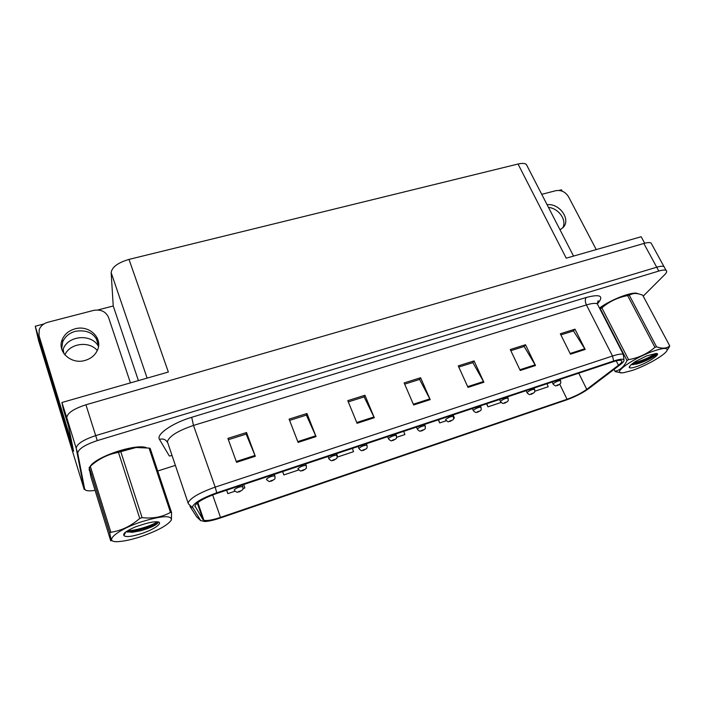 <?xml version="1.0" encoding="UTF-8"?>
<svg xmlns="http://www.w3.org/2000/svg" width="705" height="705" viewBox="0 0 705 705"><rect width="100%" height="100%" fill="white"/><g stroke="black" fill="none" stroke-linecap="round" stroke-linejoin="round"><path stroke-width="1.06" d="M64.86 354.844C69.971 343.168 89.306 340.7 97.272 350.517M62.516 351.205L63.133 349.266C67.918 335.227 91.897 333.447 98.497 346.437M97.88 309.971L113.232 305.996L111.161 272.641C111.945 267.107 117.894 262.692 129.006 259.396L168.345 372.037L61.925 402.493L63.388 409.543L68.482 426.076L73.602 451.209L35.25 326.212L38.546 340.471L84.221 489.526L84.741 489.358M129.006 259.396L518.034 164.027L566.23 258.18L641.162 236.739L644.696 243.234M651.817 244.344L651.085 243.013C649.79 242.317 647.366 242.476 643.815 243.481L85.939 404.785C73.549 408.847 67.16 413.148 66.772 417.704L61.925 402.493M651.085 243.013L663.951 266.56C662.7 265.952 660.285 266.173 656.725 267.213L95.686 435.619C83.19 439.814 76.695 444.044 76.202 448.31L84.221 489.526M559.047 190.429L561.488 189.795L562.22 191.187M518.034 164.027C521.938 163.111 524.705 163.234 526.327 164.397L527.375 166.433M113.232 305.996L138.418 380.603M35.25 326.212L43.886 323.974M98.585 345.688L96.065 337.986M89.094 469.724L89.579 470.843M194.95 505.961C196.792 502.189 204.001 498.038 216.567 493.526L612.645 361.921C616.981 360.511 619.854 360.026 621.272 360.484C622.665 361.136 621.722 362.723 618.461 365.252L586.745 389.345C581.422 393.152 574.857 396.457 567.058 399.259L220.498 517.391C212.513 520.026 206.988 520.995 203.921 520.29L202.996 519.664L194.95 505.961M192.394 506.816L200.634 520.572L204.944 521.524C208.953 521.277 214.082 520.096 220.339 517.99L566.256 400.017C574.998 396.871 582.374 393.161 588.367 388.878L620.127 364.793C622.682 362.837 623.987 361.348 624.04 360.317C623.775 358.651 620.303 358.889 613.623 361.022L216.743 492.795C202.555 497.897 194.448 502.568 192.394 506.816M643.216 296.144L664.621 274.765C666.78 272.562 667.256 271.099 666.031 270.368L663.951 266.56C662.7 265.952 660.285 266.173 656.725 267.213L95.686 435.619C83.19 439.814 76.695 444.044 76.202 448.31L83.331 484.793M560.889 334.893L573.5 330.918L585.159 349.442L574.98 329.164L560.334 333.773L570.46 354.201L585.159 349.442M573.288 330.989L574.98 329.164M510.825 350.676L524.159 346.472L535.5 365.525L525.498 344.736L510.279 349.521L520.228 370.469L535.5 365.525M523.974 346.525L525.498 344.736M458.788 367.076L472.905 362.626L483.886 382.233L474.077 360.916L458.25 365.895L468.005 387.38L483.886 382.233M472.729 362.678L474.077 360.916M228.376 439.7L246.16 434.095L255.298 456.258L246.53 432.517L227.9 438.387L236.563 462.33L255.298 456.258M246.08 434.121L246.53 432.517M289.596 420.4L306.375 415.113L316.043 436.589L306.966 413.5L289.103 419.123L298.092 442.405L316.043 436.589M306.261 415.148L306.966 413.5M348.314 401.894L364.141 396.906L374.293 417.73L364.943 395.258L347.803 400.651L357.065 423.308L374.293 417.73M364.009 396.95L364.943 395.258M404.661 384.137L419.607 379.422L430.191 399.629L420.603 377.739L404.141 382.921L413.659 404.978L430.191 399.629M419.449 379.475L420.603 377.739M146.561 447.754C136.55 443.198 96.127 456.435 90.169 466.41M637.954 293.765L637.787 293.668C633.725 290.848 611.561 299.14 599.47 308.059M666.031 270.368C664.789 269.768 662.374 269.997 658.814 271.055L97.264 440.616C84.759 444.829 78.246 449.05 77.726 453.271L84.626 489.006L85.71 490.222C87.517 491.024 90.637 491.068 95.069 490.336M157.709 471.002L175.289 465.406M486.573 403.806L487.966 406.847L501.07 402.476M534.831 391.213L548.19 386.754L547.027 383.723M336.452 453.685L337.748 456.955L353.531 451.685L352.385 448.398M282.582 471.592L283.842 474.932L298.726 469.971M226.605 490.187L227.83 493.623L235.073 491.2M243.119 488.521L244.864 487.939L243.736 484.494M438.343 419.836L439.708 422.938L446.265 420.753M453.597 418.312L454.364 418.047L453.218 414.892M396.589 437.32L404.873 434.562L403.727 431.337M337.748 456.955L336.611 453.641M283.842 474.932L282.714 471.548M227.83 493.623L226.702 490.151M439.708 422.938L438.554 419.766M487.966 406.847L486.811 403.736M557.303 385.547L559.232 384.489L556.906 385.265L558.554 384.63L557.611 385.371M557.505 385.397L557.153 385.591C555.064 385.485 556.536 386.992 553.231 384.304L553.39 383.599C555.972 381.696 558.36 380.691 560.537 380.559L560.678 380.841M531.297 394.236L533.209 393.187L530.839 393.98L532.522 393.328L531.596 394.06M531.491 394.095L531.156 394.289C528.953 394.192 530.468 395.69 527.173 392.967L527.287 392.288C529.852 390.376 532.266 389.363 534.531 389.231L534.672 389.53M504.771 403.101L506.666 402.053L504.242 402.863L505.952 402.211L505.053 402.934M504.947 402.969L504.621 403.154C502.357 403.066 503.908 404.573 500.585 401.815L500.656 401.163C503.203 399.233 505.652 398.21 507.997 398.078L508.146 398.395M477.699 412.152L479.576 411.103L477.109 411.931L478.845 411.271L477.972 411.984M477.867 412.02L477.558 412.205C475.672 411.949 477.091 413.888 473.452 410.839L473.478 410.213C475.998 408.274 478.483 407.234 480.933 407.111L481.083 407.446M74.95 328.865C68.799 330.636 64.56 334.205 62.234 339.572C56.788 351.601 71.179 364.811 85.085 360.422C90.839 358.704 94.911 355.399 97.29 350.491C103.468 338.338 89.147 324.556 74.95 328.865M61.67 348.887L62.657 341.978C64.975 336.637 69.196 333.077 75.312 331.306C87.499 329.394 95.281 333.632 98.656 344.014M71.196 439.4L70.729 439.532L39.031 335.686L39.189 329.693C40.67 325.966 43.551 323.489 47.834 322.255L93.659 310.394C100.859 309.178 105.82 311.522 108.544 317.435L130.434 382.885M70.324 437.567L70.8 437.435M70.729 439.532L39.277 336.77M560.008 229.795L562.907 227.706C571.402 219.907 559.673 203.04 547.089 204.706M541.748 194.333L555.884 190.676C561.189 189.856 565.384 191.848 568.477 196.669L596.245 249.588M548.472 207.393C558.704 208.301 567.093 220.242 562.74 227.874M90.936 465.749C97.775 456.188 134.629 444.044 145.424 447.631M599.506 308.129C611.041 299.59 632.253 291.421 637.109 293.615M141.846 536.32C158.361 530.424 168.222 524.934 171.412 519.867C171.447 515.108 161.56 515.725 141.749 521.718C114.977 530.371 101.282 543.908 120.722 541.378C126.733 540.709 133.783 539.025 141.846 536.32M171.562 512.509L170.487 512.376L149.055 448.089L150.156 448.354L171.562 512.509L171.412 519.867M149.055 448.089L136.074 447.508L120.775 451.667L142.093 517.646C152.729 518.836 162.194 517.073 170.487 512.376M142.093 517.646L139.757 518.422L118.475 452.381C108.165 454.135 98.788 458.77 90.328 466.269L89.174 467.909L90.848 476.703L110.747 540.876C111.346 541.352 111.011 538.77 109.742 533.13L89.271 467.221M143.776 447.49L135.739 447.463L118.942 451.024C106.261 455.113 97.255 459.748 91.923 464.921M120.775 451.667L118.475 452.381M126.371 531.57L132.17 532.328L141.106 530.671C151.082 527.648 156.766 524.917 158.158 522.476L158.035 521.938M127.015 531.931L128.063 532.116M141.828 533.491C155.505 529.014 164.794 521.674 156.334 521.779C153.655 521.77 150.068 522.387 145.574 523.639L136.356 526.52C131.201 528.644 127.358 530.698 124.803 532.707L123.728 534.17L123.886 535.544C125.754 537.377 131.738 536.69 141.828 533.491M123.833 535.351L124.908 532.945L123.728 534.17M90.328 466.269L110.852 532.257L109.742 533.13M110.852 532.257C121.348 530.715 130.98 526.097 139.757 518.422M127.552 530.812C136.462 530.539 152.104 525.454 157.391 521.841M126.697 531.799L128.707 531.729C138.021 531.173 153.399 525.974 158.158 522.484M632.129 370.486C646.15 365.895 666.084 354.421 667.106 350.2C667.591 347.75 663.555 347.891 655.007 350.614C633.769 357.435 609.094 375.245 623.846 372.637L632.129 370.486M669.741 345.899L642.722 295.219C638.986 293.685 635.69 293.157 632.834 293.65L629.23 295.095L656.549 346.816C662.251 348.843 666.648 348.534 669.741 345.899L666.807 350.843M656.549 346.816L654.936 347.353L627.635 295.58C617.862 297.413 609.27 301.511 601.859 307.873L600.378 308.852L627.009 360.563L628.552 359.629C638.501 357.928 647.296 353.839 654.936 347.353M634.597 293.447L625.784 295.148C616.329 298.233 607.587 302.586 599.55 308.2M629.23 295.095L627.635 295.58M636.606 366.6C647.807 363.005 662.506 353.161 656.002 353.487L646.608 355.91L635.011 361.718L630.693 365.093L629.212 367.402C629.724 368.318 632.182 368.054 636.606 366.6M633.522 364.635L631.257 364.529L636.571 364.062C644.952 361.991 656.919 355.417 656.707 353.839L656.575 353.522M614.108 369.358L615.174 371.641L614.037 369.411M601.859 307.873L628.552 359.629M615.086 371.279C620.144 370.134 624.119 366.565 627.009 360.563M621.422 372.751L615.174 371.641M632.817 363.242C642.167 360.687 649.746 357.444 655.544 353.505M631.495 364.318C639.409 363.145 653.297 356.677 656.699 353.681M450.072 421.387L451.931 420.347L449.402 421.185L451.174 420.515L450.328 421.229M450.222 421.264L449.931 421.44C447.922 421.211 449.385 423.132 445.754 420.048L445.736 419.449C448.239 417.492 450.759 416.452 453.297 416.32L453.465 416.681M421.863 430.808L423.696 429.777L421.123 430.64L422.921 429.962L422.11 430.658M421.995 430.693L421.722 430.87C419.545 430.649 421.123 432.579 417.466 429.451L417.413 428.887C419.889 426.913 422.454 425.864 425.097 425.732L425.265 426.111M393.055 440.44L394.87 439.409L392.244 440.29L394.069 439.603L393.284 440.29M393.17 440.334L392.923 440.493C390.64 440.273 392.385 442.264 388.587 439.056L388.499 438.51C390.94 436.527 393.549 435.47 396.307 435.329L396.474 435.734M363.639 450.266L365.428 449.244L362.74 450.142L364.608 449.446L363.851 450.134M363.736 450.169L363.507 450.328C361.11 450.151 362.758 452.072 359.083 448.865L358.96 448.354C361.374 446.353 364.018 445.287 366.9 445.146L367.076 445.569M333.588 460.312L335.351 459.299L332.61 460.215L334.505 459.501L333.782 460.18M333.668 460.224L333.456 460.374C330.936 460.18 332.795 462.189 328.935 458.885L328.777 458.4C331.165 456.391 333.862 455.307 336.858 455.166L337.043 455.606M302.886 470.57L304.622 469.565L301.81 470.499L303.749 469.786L303.062 470.447M302.938 470.491L302.745 470.64C300.11 470.464 302.04 472.482 298.127 469.125L297.942 468.675C300.295 466.639 303.035 465.556 306.173 465.406L306.358 465.873M271.495 481.048L273.205 480.061L270.341 481.022L272.315 480.29L271.663 480.951M271.531 480.986L271.363 481.127C268.552 481.039 270.632 482.828 266.754 479.814M239.409 491.755L241.092 490.786L238.158 491.773L240.185 491.033L239.559 491.676M239.427 491.72L239.286 491.852C236.351 491.958 238.449 493.174 234.871 490.98M66.772 417.704L77.726 453.271M85.939 404.785L97.264 440.616M643.815 243.481L658.814 271.055M111.161 272.641L147.116 378.109M171.958 455.597L169.341 455.994L159.471 439.382C155.814 434.571 172.496 422.947 191.698 417.298L586.172 297.492C584.956 299.334 585.044 301.81 586.428 304.939L193.496 425.432C177.96 430.737 169.253 436.148 167.367 441.656L188.156 503.194M586.172 297.492C599.858 293.95 603.912 295.712 598.325 302.789L597.302 303.829C595.408 302.965 591.786 303.335 586.428 304.939L612.513 356.025C617.915 354.28 621.502 353.699 623.273 354.289L624.04 355.752M598.228 305.644L597.294 303.829L598.078 300.868C598.757 300.674 598.466 301.449 597.205 303.185M192.562 507.759L188.376 503.837L188.173 502.762C190.385 497.986 199.392 492.777 215.175 487.12L216.743 492.795M189.927 506.269L196.686 516.862L200.634 520.572M613.623 361.022L612.513 356.025L215.175 487.12L193.496 425.432L191.698 417.298M84.626 489.006L83.243 484.511M159.471 439.382C163.04 438.395 165.693 439.4 167.429 442.396M567.058 399.259L559.752 384.251M586.745 389.345L578.743 373.183M618.461 365.252L616.223 360.881M195.091 506.807L194.932 506.349M202.996 519.664L197.268 503M220.498 517.391L212.646 494.928M429.838 398.889L413.333 404.229M373.95 416.972L356.748 422.533M315.717 435.805L297.783 441.612M254.981 455.456L236.263 461.511M483.524 381.52L467.671 386.648M535.13 364.82L519.893 369.755M584.78 348.763L570.116 353.505M39.586 338.118L39.031 335.686M266.613 479.585L266.419 479.171C268.737 477.126 271.54 476.025 274.809 475.866L275.003 476.36M234.351 490.257L234.201 489.896C236.475 487.842 239.33 486.732 242.758 486.565L242.952 487.076M63.133 349.266L63.926 353.646M526.327 164.397L573.553 256.082M624.04 360.317L623.273 354.289L597.294 303.829M203.921 520.29L197.823 502.559M559.981 379.422L560.537 380.559C561.171 384.595 560.396 382.806 559.902 384.119L557.408 385.512M552.13 382.031L553.09 384.013M533.976 388.058L534.531 389.231C535.165 393.311 534.355 391.513 533.923 392.791L531.411 394.201M526.089 390.685L527.032 392.667M507.441 396.88L507.997 398.078C508.64 402.158 507.794 400.405 507.415 401.63L504.877 403.066M499.519 399.506L500.435 401.489M480.369 405.868L480.933 407.111C481.383 409.288 481.198 410.469 480.378 410.654L477.805 412.117M472.403 408.521L473.293 410.495M62.657 341.978L62.234 339.572M125.825 531.94L123.886 535.544M132.17 532.328L128.707 531.729M667.106 350.2L669.115 347.415M632.068 293.659L632.834 293.65M629.653 366.186L629.212 367.402M452.733 415.051L453.297 416.32C453.738 418.514 453.562 419.695 452.777 419.854L450.178 421.352M424.533 424.428L425.097 425.732C425.52 427.953 425.353 429.125 424.604 429.248L421.969 430.781M416.461 427.107L417.307 429.072M395.734 433.989L396.307 435.329C396.695 437.602 396.536 438.774 395.831 438.836L393.161 440.413M387.6 436.695L388.42 438.651M366.327 443.762L366.9 445.146C367.331 447.005 367.182 448.16 366.459 448.618L363.745 450.248M358.122 446.494L358.907 448.442M336.294 453.747L336.858 455.166C337.272 457.06 337.131 458.206 336.452 458.611L333.694 460.295M328.001 456.496L328.759 458.435M305.609 463.943L306.173 465.406C306.56 467.336 306.437 468.473 305.794 468.816L302.983 470.561M274.245 474.359L274.809 475.866C275.179 477.814 275.065 478.933 274.474 479.233L271.592 481.048M242.194 485.005L242.758 486.565C243.102 488.547 242.996 489.658 242.458 489.878L239.515 491.782"/></g></svg>
